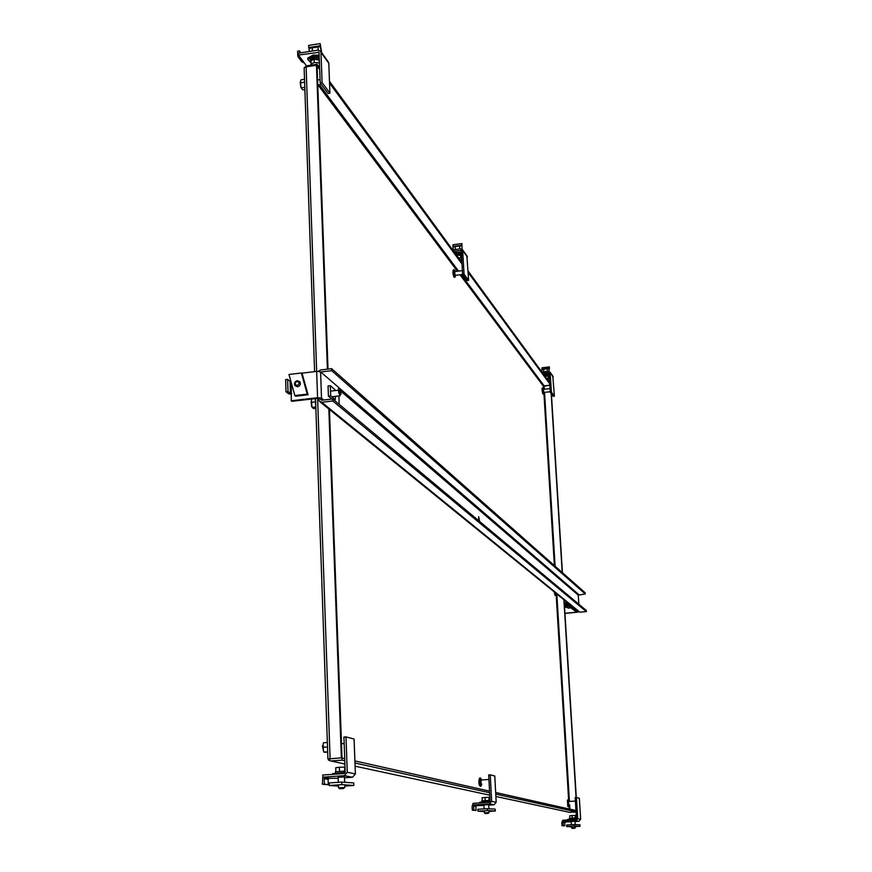 <?xml version="1.0" encoding="UTF-8"?>
<svg xmlns="http://www.w3.org/2000/svg" width="872" height="872" viewBox="0 0 872 872"><rect width="100%" height="100%" fill="white"/><g stroke="black" fill="none" stroke-linecap="round" stroke-linejoin="round"><path stroke-width="1.31" d="M304.404 67.547L306.672 65.869L317.027 64.256L319.653 67.842M328.014 758.095L328.057 758.945L341.355 757.877L328.831 408.979M328.003 369.085L317.092 66.087L316.482 65.247L306.116 66.861L304.252 67.722L304.175 68.964M569.144 812.235L576.065 812.061M341.355 757.877L341.998 758.019L342.075 760.166L330.826 760.973L328.7 760.231L328.014 758.891M461.157 274.658L544.139 385.849L543.485 386.329L549.796 385.206L544.084 385.86M329.474 81.292L461.986 262.679M468.133 271.094L549.643 382.677M319.719 69.662L317.092 66.076L317.027 64.256M327.392 369.15L316.482 65.247M330.684 758.836L328.057 758.945M328.352 759.839L330.75 758.836M576.054 811.81L495.743 794.087M489.617 792.735L354.98 763.011M344.8 760.766L342.075 760.166M576.283 797.488L564.108 599.903M562.429 572.697L551.398 393.828M549.72 383.833L468.21 272.5M462.062 264.107L329.54 83.08M329.453 409.48L341.998 758.019L344.723 758.629M354.893 760.918L489.541 791.133M495.667 792.506L575.967 810.524M576.065 797.499L563.879 599.718M562.2 572.501L551.169 393.523M460.045 274.8L543.485 386.329L543.638 388.781M549.098 373.859L543.321 374.023M549.153 374.753L543.899 374.807M567.89 819.963L567.857 819.298L576.468 818.677M479.829 802.229L490.075 801.379M461.452 252.291L454.563 252.52M461.506 253.381L455.249 253.458M327.338 741.68L327.687 751.882M304.459 77.161L304.753 85.925M332.755 773.671L345.214 772.439L343.939 737.036L345.977 736.894L347.263 772.276L344.353 775.677L322.836 777.17L322.76 775.023L344.277 773.519L345.214 772.418M319.196 55.274L313.103 55.089L307.772 58.075L307.805 59.067M319.239 56.658L313.157 56.484L307.816 59.459L310.868 62.708M565.666 607.163L569.002 608.198L570.964 607.577M564.467 605.811L568.827 608.067L570.8 607.446M315.206 398.613L315.773 405.938M548.989 371.341L549.371 366.927L542.046 367.777L541.523 371.548M549.458 368.3L542.122 369.15L542.046 367.777M542.122 369.15L541.752 371.864M542.591 369.412L548.957 368.442L542.591 369.412M542.613 369.216L548.924 368.671M571.487 826.743L566.669 826.547L574.408 826.067L580.043 826.296L575.291 826.591M580.043 826.296L579.945 824.781L574.321 824.541L574.408 826.067M566.669 826.547L566.582 825.021L574.321 824.541M484.276 811.527L477.921 811.2L487.513 810.579L495.274 811.004L489.029 811.396M495.274 811.004L495.176 809.107L487.415 808.671L487.513 810.579M477.921 811.2L477.834 809.292L487.415 808.671M462.04 249.174L461.92 243.582L452.95 244.76L453.058 249.817M462.007 245.261L453.037 246.438L452.95 244.76M453.037 246.438L453.102 249.806M453.669 246.841L461.419 245.468L453.669 246.841M453.669 246.613L461.419 245.817M338.467 786.119L329.267 785.487L341.868 784.626L353.847 785.476L344.8 786.086M353.847 785.476L353.749 782.947L341.78 782.075L341.868 784.626M329.267 785.487L329.18 782.947L341.78 782.075M321.681 52.702L320.144 43.6L308.59 45.431L309.386 51.481M320.144 43.6L320.22 45.747L308.666 47.579M321.31 52.189L320.22 45.747M309.615 48.265L309.505 47.677L319.501 46.096L319.599 46.685L309.615 48.265L319.544 46.401M301.352 373.009L307.26 394.122L294.845 395.561L288.992 374.48L301.352 373.009L302.159 373.674L308.056 394.754L295.652 396.193L294.845 395.561M307.26 394.122L308.056 394.754M549.131 376.595L549.022 375.57L545.273 375.069L545.327 375.974L549.077 376.475L548.793 377.075M544.215 375.243L545.283 375.298M544.804 376.039L545.131 375.091M576.229 817.882L569.514 818.252M490.02 800.333L481.835 800.867M461.561 254.471L457.015 253.883L457.07 254.984L461.615 255.572M455.729 254.123L457.026 254.155M456.427 255.082L456.841 253.905M345.17 771.044L335.458 771.862M310.857 62.283L310.421 60.996L313.887 59.024L314.073 57.934M319.294 58.108L314.062 57.574L314.116 58.991L319.348 59.525M310.399 60.266L310.377 59.59L313.844 57.617M566.462 605.8L569.46 606.378M565.241 602.966L565.492 604.59M568.926 605.942L565.797 605.124L569.296 606.236M544.891 376.159L548.194 376.137L548.793 376.944L548.924 379.091L547.376 379.56M546.286 367.286L544.139 367.537M548.194 376.137L548.924 379.091M546.384 378.219L548.325 378.285M545.294 376.028L545.349 376.791M572.196 828.378L571.552 827.801L575.324 827.583L572.217 828.389L574.768 828.237M575.324 817.794L575.182 815.44L572.141 815.549L572.283 817.914M575.88 817.805L575.182 815.44M569.83 818.132L569.688 815.789L572.141 815.549M485.137 813.532L484.342 812.802L488.974 812.606M485.181 813.565L488.331 813.358L485.181 813.565M489.039 800.3L488.887 797.357L485.028 797.488L485.181 800.431M489.922 800.322L489.781 797.542L488.887 797.357M482.249 800.725L482.096 797.804L485.028 797.488M456.557 255.256L460.678 255.267L461.593 256.51L461.724 259.126L459.893 259.812M460.678 255.267L460.819 257.894L461.724 259.126M458.389 257.752L460.819 257.894M457.048 255.071L457.102 255.987M338.641 787.808L344.603 787.558M339.655 788.768L343.797 788.484L339.655 788.768M344.778 771.033L344.636 767.12L339.361 767.273L339.491 771.186M335.851 771.611L335.72 767.752L339.361 767.273M311.587 65.106L310.803 60.844L314.105 59.143L319.37 60.092M319.566 65.574L318.422 66.163M318.978 59.558L319.49 63.438M314.105 59.143L314.225 62.49L319.098 62.904M310.923 64.19L314.225 62.49M568.555 606.193L565.492 604.623L565.394 603.097M297.33 380.683L299.957 381.849C300.927 384.28 300.121 385.925 297.526 386.776L294.91 385.62C293.929 383.179 294.736 381.533 297.33 380.683M297.036 381.391C299.717 382.459 299.761 383.844 297.167 385.533C294.496 384.465 294.453 383.081 297.036 381.391M340.135 395.801L338.532 392.182L338.794 390.155L339.622 390.34M341.039 393.414L340.996 394.362L339.786 392.324L340.145 390.776L341.039 393.414M327.185 742.497L323.458 742.781L322.771 747.293L323.774 752.1L327.698 752.296M323.774 752.1L327.665 751.817M322.771 747.293L327 746.988M304.11 79.374L300.916 79.875L300.24 82.862L301.189 87.876L302.737 89.871L304.884 89.544M301.189 87.876L304.808 87.32M300.24 82.862L304.186 82.251M311.762 399.005L311.13 402.406L312.1 407.377L313.669 408.63L315.86 408.379M312.1 407.377L315.806 406.952M311.13 402.406L315.206 401.938M323.741 399.997L321.506 398.177L317.572 397.73L291.226 400.771L291.902 401.305L318.226 398.264L320.656 399.343M301.581 373.194L316.656 371.396L320.591 371.875L338.576 387.397L338.685 390.166M338.903 395.953L339.208 404.357M291.379 383.091L291.226 400.771M290.572 380.17L290.616 381.511M291.008 394.209L288.436 393.686L286.005 391.79L288.011 391.55L290.43 393.457L290.049 381.347L290.943 381.522M291.717 393.599L290.43 393.457M290.049 381.347L287.629 379.396L285.635 379.636L286.005 391.79M287.629 379.396L288.011 391.55M335.589 396.335L335.186 399.67L330.684 395.91L330.314 385.697L334.815 389.533L335.044 390.591M330.314 385.697L328.057 385.958L328.428 396.161L330.684 395.91M331.905 399.06L328.428 396.161M335.186 399.67L333.78 399.834M543.441 389.37L543.779 392.422M541.894 372.061L548.368 371.308L550.068 372.191L551.431 392.128L554.407 396.161L553.23 396.291L550.232 392.269L548.989 372.758L542.678 373.14M551.431 392.128L550.232 392.269M554.407 396.161L552.772 375.974M568.511 801.499L568.718 804.856M574.964 821.25L571.16 821.457M576.479 818.797L575.171 797.553L576.425 797.477L577.733 818.721L576 820.748L562.789 821.566L562.713 820.279L575.912 819.451L576.479 818.797M574.986 821.555L578.91 821.315L580.643 819.309L579.335 798.24L576.425 797.477M564.446 822.634L563.05 822.372L563.247 825.61L561.993 825.686L564.642 825.86L565.012 821.98L571.182 821.795M563.05 822.372L563.606 821.718L562.789 821.566M561.993 825.686L561.797 822.449L562.734 820.683M564.642 825.86L563.247 825.61M480.93 780.015L481.137 784.179M488.68 804.66L483.927 804.911M490.075 801.466L488.691 774.925L490.238 774.816L491.634 801.368L489.454 803.908L473.082 804.965L473.006 803.363L489.366 802.294L490.075 801.466M488.702 805.139L494.021 804.791L496.179 802.284L494.795 776.015L490.238 774.816M475.861 806.426L473.66 806.022L473.867 810.077L472.319 810.175L476.058 810.459L475.861 806.426L476.559 805.608L483.96 805.445M473.66 806.022L474.368 805.205L473.082 804.965M472.319 810.175L472.123 806.131L473.038 804.082M476.058 810.459L473.867 810.077M454.77 271.595L454.999 275.389L462.651 274.462M452.623 249.872L460.558 248.825L462.629 249.872L464.057 274.211L468.624 280.37L467.174 280.555L462.596 274.397L461.299 250.58L453.582 251.169M464.057 274.211L462.596 274.397M468.624 280.37L466.847 255.779M323.152 744.732L323.468 750.65M322.934 745.2L322.4 746.018L323.359 750.487M344.473 776.963L338.151 777.257M344.505 777.813L352.506 777.257L355.384 773.911L354.076 739.02L345.977 736.894M328.101 779.404L324.188 778.685L324.373 784.081L322.346 784.222L328.286 784.756L328.101 779.404L329.027 778.314L338.183 778.249M324.188 778.685L325.136 777.595L322.836 777.17M322.346 784.222L322.825 776.712M328.286 784.756L324.373 784.081M300.251 82.698L300.905 87.462M300.371 82.262L301.134 87.603M322.084 82.578L329.921 93.151L328.057 93.435L320.198 82.862L319.021 52.342L298.431 55.045L298.366 53.225L318.095 50.107L320.733 51.372L320.972 52.364L322.084 82.578L320.198 82.862M329.921 93.151L328.798 63.307L328.134 61.727M298.431 55.045L300.622 57.988L298.039 56.778L297.777 55.743L297.625 51.186L299.488 50.892L299.565 53.039M298.497 57.378L301.799 61.803L304.372 63.013L306.519 65.901M299.488 50.892L300.916 52.821M311.413 400.891L311.925 406.483M311.195 401.403L311.522 406.178M555.573 592.971L555.955 593.854M564.293 602.933L576.675 612.188L564.925 613.278M564.13 599.914L564.282 602.737L566.429 602.846L566.353 601.724M564.936 613.474L577.864 612.122L566.429 602.846M479.633 521.478L478.684 516.747L478.728 520.715M320.7 371.973L331.709 370.665L331.633 368.649L585.167 592.797L585.243 593.974L578.245 595.162L578.812 604.198M318.607 398.242L319.13 401.098L321.724 402.265L332.81 400.989L332.733 398.962L321.648 400.237L320.656 399.376M331.633 368.649L320.591 369.968L318.335 371.341M332.733 398.962L586.289 610.433L586.366 611.61L579.88 612.177L578.343 611.457L320.329 402.079M331.709 370.665L585.243 593.974M586.366 611.61L332.81 400.989M330.096 758.684L317.604 398.33M317.572 397.73L306.116 66.861M570.103 812.442L495.874 796.474M489.748 795.155L355.089 766.194M344.909 764.003L330.826 760.973M317.997 84.922L457.397 271.257M543.943 393.741L554.385 565.59M556.183 595.053L568.664 800.507M569.002 805.946L569.187 809.009M458.519 271.116L319.425 84.704M544.139 385.86L544.335 389.239M544.531 392.378L555.115 566.233M556.805 593.974L569.427 801.423M569.634 804.802L569.907 809.162M320.591 371.875L321.506 398.177M543.703 393.654C542.929 390.95 542.82 389.119 543.365 388.16L543.768 389.304L542.798 387.877L543.43 393.97L544.117 392.422L543.703 393.654M542.994 387.844L542.428 387.92L543.485 394.024M542.635 387.898L542.428 387.92C541.817 388.345 541.937 390.329 542.776 393.872M542.319 388.182L542.755 393.763M549.077 373.347L548.444 372.475M550.243 372.824L553.219 376.998M568.653 806.447L569.144 804.823L568.762 806.186L568.402 800.158L568.904 801.455L567.955 799.918L568.577 806.491M568.13 799.897L567.563 799.94L568.152 806.535M567.748 799.929L567.868 806.469M567.399 800.224L567.77 806.251M580.643 819.309L577.733 818.721M576 820.748L578.91 821.315M565.012 821.98L563.606 821.718M480.766 778.314L481.508 779.928L480.112 778.075L480.799 786.25L481.802 784.135L481.159 785.846C480.025 783.089 479.894 780.582 480.766 778.314M480.472 778.009L479.622 778.107L480.428 786.272M480.036 778.075L479.622 778.107C478.51 781.595 478.652 784.288 480.047 786.195M479.458 778.402C478.663 781.018 478.815 783.536 479.916 785.923M496.179 802.284L491.634 801.368M489.454 803.908L494.021 804.791M476.559 805.608L474.368 805.205M455.075 276.871C453.963 273.307 453.843 271.072 454.737 270.167L455.282 271.53L453.865 269.83L454.748 277.252L455.773 275.345L455.075 276.871M454.236 269.731L453.396 269.884L454.781 277.351M453.843 269.862L453.396 269.884C452.666 271.497 452.851 273.928 453.952 277.154M453.298 270.135L453.92 277.024M454.977 276.707L455.042 275.443M462.4 270.614L454.552 271.617L454.17 270.407M461.397 251.3L460.634 250.242M462.825 250.645L467.392 257.022M355.384 773.911L347.263 772.276M344.353 775.677L352.506 777.257M329.027 778.314L325.136 777.595M319.119 53.257L318.16 51.928M320.972 52.364L328.798 63.307M300.622 57.988L304.372 63.013M554.919 592.448L555.671 595.445L556.347 593.821L555.944 595.129L555.301 592.753M554.494 592.11L555.257 595.478M554.243 591.903L554.974 595.216M577.798 611.01L577.864 612.1L577.765 610.989M338.652 389.304L578.245 595.162M338.576 387.43L578.768 594.551M321.724 402.265L579.88 612.177M327.916 758.705L315.522 398.569M314.596 371.646L304.143 68.201M479.862 802.916L479.829 802.175M332.777 774.325L332.744 773.486M307.772 58.075L307.816 59.459M569.46 818.219L569.503 819.048M576.272 817.86L576.327 818.677M481.835 800.834L481.889 801.826M335.448 771.742L335.491 772.974M310.421 60.996L310.377 59.59M547.213 368.878L547.376 371.418M543.616 369.292L543.768 371.843M571.552 827.801L571.454 826.253M571.367 824.727L571.16 821.359M575.357 827.593L575.269 826.1M575.171 824.574L574.964 821.152M484.342 812.802L484.233 810.797M484.134 808.878L483.927 804.747M489.094 812.562L488.996 810.655M488.898 808.758L488.669 804.507M459.653 246.046L459.806 248.923M455.217 246.634L455.369 249.512M338.521 787.721L338.423 784.865M338.336 782.315L338.14 776.963M339.568 788.713L338.608 787.798M344.854 787.427L344.756 784.833M344.669 782.293L344.462 776.679M318.084 47.807L318.171 50.096M312.263 47.851L312.372 51.012M339.491 395.877L331.731 396.782M338.794 390.155L330.641 391.103M340.145 390.776L339.077 389.893M550.199 391.735L543.757 392.465M550.014 388.596L543.311 389.348M550.068 372.191L553.055 376.366M575.389 801.063L568.413 801.51M488.93 779.47L480.723 780.037M462.629 249.872L467.185 256.248M344.168 743.554L341.486 743.751M321.343 84.41L317.768 84.955M320.079 79.57L317.593 79.951M320.733 51.372L328.559 62.326M555.017 595.369L554.243 591.892"/></g></svg>
